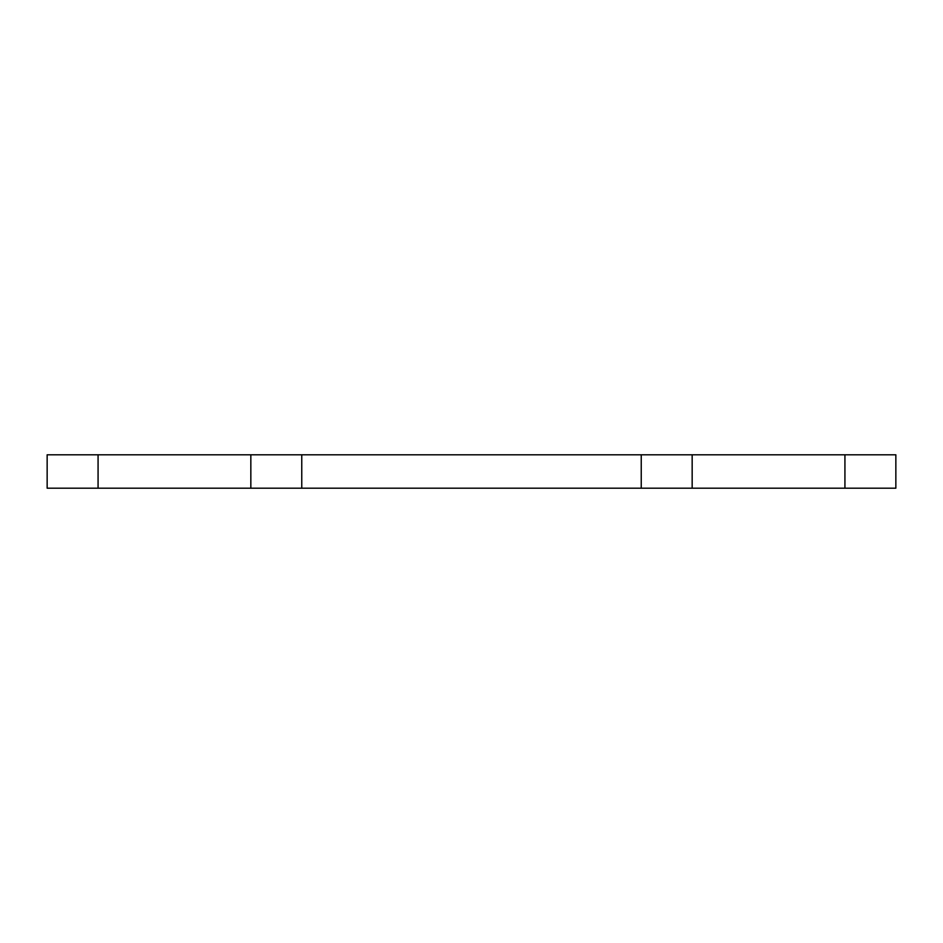 <?xml version="1.0" encoding="UTF-8"?>
<svg xmlns="http://www.w3.org/2000/svg" width="943" height="943" viewBox="0 0 943 943"><rect width="100%" height="100%" fill="white"/><g stroke="black" fill="none" stroke-linecap="round" stroke-linejoin="round"><path stroke-width="0.71" stroke-dasharray="4.71 3.54" d="M641.24 488.203L641.24 454.797M301.76 488.203L301.76 454.797M47.15 454.797L895.85 454.797M47.15 488.203L98.072 488.203L98.072 454.797M895.85 488.203L98.072 488.203M844.928 488.203L844.928 454.797"/><path stroke-width="1.41" d="M301.76 454.797L301.76 488.203L641.24 488.203L641.24 454.797L47.15 454.797L47.15 488.203L47.15 454.797M301.76 488.203L47.15 488.203M895.85 454.797L895.85 488.203L895.85 454.797L641.24 454.797M895.85 488.203L641.24 488.203M250.838 488.203L250.838 454.797M98.072 488.203L98.072 454.797M844.928 488.203L844.928 454.797M692.162 488.203L692.162 454.797"/></g></svg>
